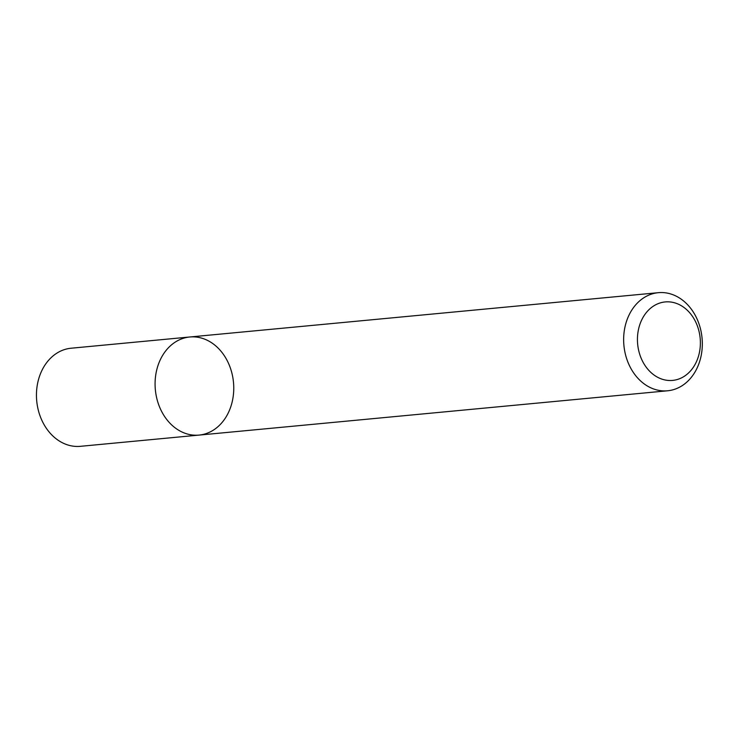 <?xml version="1.0" encoding="UTF-8"?>
<svg xmlns="http://www.w3.org/2000/svg" width="739" height="739" viewBox="0 0 739 739"><rect width="100%" height="100%" fill="white"/><g stroke="black" fill="none" stroke-linecap="round" stroke-linejoin="round"><path stroke-width="1.11" d="M182.736 338.49A49.273 39.241 -95.4 0 1 189.775 336.993A49.273 39.241 -95.4 0 1 233.487 382.349A49.273 39.241 -95.4 0 1 199.059 435.095A49.273 39.241 -95.4 0 1 155.938 394.21A49.273 39.241 -95.4 0 1 182.736 338.49A49.273 39.241 -95.4 0 1 189.775 336.993L71.156 348.217A49.273 39.241 -95.4 0 0 64.108 349.704A49.273 39.241 -95.4 0 0 37.31 405.434A49.273 39.241 -95.4 0 0 80.431 446.319L199.059 435.095A49.273 39.241 -95.4 0 1 155.938 394.21A49.273 39.241 -95.4 0 1 182.736 338.49M651.299 294.177A49.273 39.241 -95.4 0 1 658.338 292.681A49.273 39.241 -95.4 0 1 702.05 338.037A49.273 39.241 -95.4 0 1 667.622 390.783A49.273 39.241 -95.4 0 1 624.501 349.907A49.273 39.241 -95.4 0 1 651.299 294.177M659.567 303.129A39.416 31.398 -95.4 0 1 699.611 351.487A39.416 31.398 -95.4 0 1 647.558 368.909A39.416 31.398 -95.4 0 1 659.567 303.129M658.338 292.681L189.775 336.993M667.622 390.783L199.059 435.095"/></g></svg>
